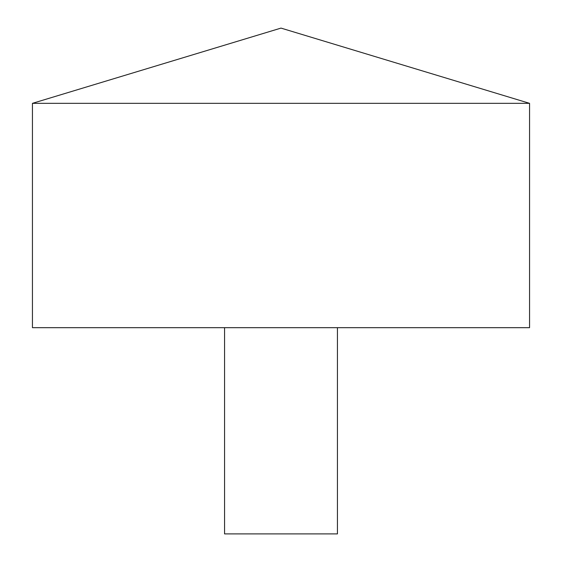 <?xml version="1.0" encoding="UTF-8"?>
<svg xmlns="http://www.w3.org/2000/svg" width="562" height="562" viewBox="0 0 562 562"><rect width="100%" height="100%" fill="white"/><g stroke="black" fill="none" stroke-linecap="round" stroke-linejoin="round"><path stroke-width="0.84" d="M529.559 103.338L32.441 103.338L32.441 327.674L529.559 327.674L529.559 103.338L281 28.1L32.441 103.338M337.439 327.674L337.439 533.9L224.561 533.9L224.561 327.674"/></g></svg>
